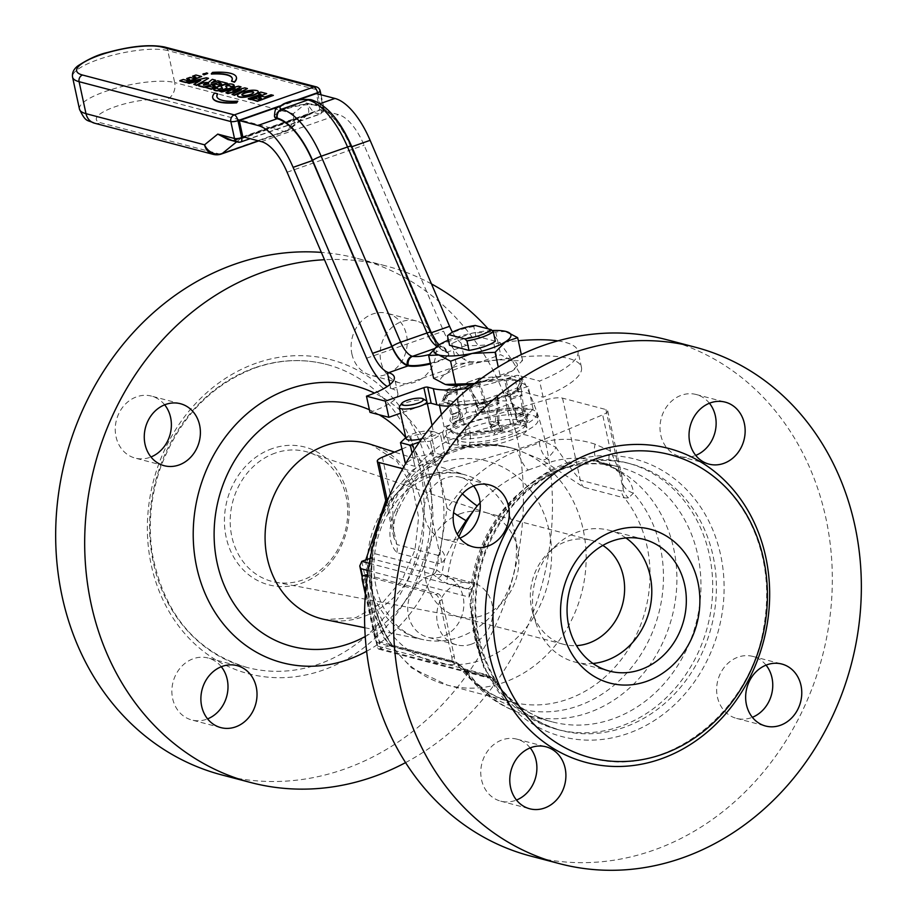 <?xml version="1.0" encoding="UTF-8"?>
<svg xmlns="http://www.w3.org/2000/svg" width="916" height="916" viewBox="0 0 916 916"><rect width="100%" height="100%" fill="white"/><g stroke="black" fill="none" stroke-linecap="round" stroke-linejoin="round"><path stroke-width="0.69" stroke-dasharray="4.58 3.44" d="M508.598 427.646A39.377 9.927 167.8 0 1 451.13 430.978A39.377 9.927 167.8 0 1 487.507 412.956A39.377 9.927 167.8 0 1 528.097 414.341A39.377 9.927 167.8 0 1 508.598 427.646M488.995 431.539A39.377 9.927 -12.2 0 0 508.311 426.318A39.377 9.927 -12.2 0 0 522.532 419.768A39.377 9.927 -12.2 0 0 524.616 418.28A39.377 9.927 -12.2 0 0 527.811 413.013A39.377 9.927 -12.2 0 0 522.864 409.567A39.377 9.927 -12.2 0 0 489.648 411.124A39.377 9.927 -12.2 0 0 456.111 422.894A39.377 9.927 -12.2 0 0 450.832 429.65A39.377 9.927 -12.2 0 0 455.779 433.096A39.377 9.927 -12.2 0 0 455.928 433.131A39.377 9.927 -12.2 0 0 488.995 431.539L455.779 433.096L444.1 426.89L456.111 422.894L466.679 412.246L489.648 411.124L511.174 403.361L522.864 409.567L533.101 409.12L522.532 419.768L488.995 431.539M495.338 341.176L475.839 336.058A25.43 6.412 -12.2 0 0 449.538 345.286M475.244 325.466L473.79 326.543L475.839 336.058M365.358 594.45L374.552 636.941A5.691 2.45 -109.3 0 0 378.457 643.043L450.237 661.902A5.691 2.45 -109.3 0 0 450.958 661.89A5.691 2.45 -109.3 0 0 451.817 657.241L439.588 600.667A5.691 2.45 -109.3 0 0 435.673 594.564L367.202 576.576M602.831 545.409A53.815 46.647 104.7 0 0 591.152 540.268A53.815 46.647 104.7 0 0 566.477 541.413A53.815 46.647 104.7 0 0 548.65 552.485A53.815 46.647 104.7 0 0 532.791 612.838A53.815 46.647 104.7 0 0 563.809 644.372A53.815 46.647 104.7 0 0 576.496 645.643M460.691 513.624A53.815 46.647 104.7 0 0 424.577 566.718A53.815 46.647 104.7 0 0 458.023 616.582A53.815 46.647 104.7 0 0 460.794 617.201A53.815 46.647 104.7 0 0 516.819 576.382A53.815 46.647 104.7 0 0 488.091 513.292A53.815 46.647 104.7 0 0 485.377 512.479A53.815 46.647 104.7 0 0 460.691 513.624M625.914 537.944A68.082 59.013 104.7 0 0 609.461 530.33A68.082 59.013 104.7 0 0 578.236 531.772A68.082 59.013 104.7 0 0 555.68 545.776A68.082 59.013 104.7 0 0 535.62 622.136A68.082 59.013 104.7 0 0 574.859 662.028A68.082 59.013 104.7 0 0 592.938 663.482M275.247 453.065A67.086 58.155 104.7 0 0 230.202 521.273A67.086 58.155 104.7 0 0 275.384 582.187A67.086 58.155 104.7 0 0 345.218 531.291A67.086 58.155 104.7 0 0 309.413 452.653A67.086 58.155 104.7 0 0 275.247 453.065M272.247 448.6A71.196 61.715 104.7 0 0 241.561 568.046A71.196 61.715 104.7 0 0 346.614 531.2A71.196 61.715 104.7 0 0 272.247 448.6M367.396 575.134L438.1 593.705A5.691 2.45 70.7 0 1 442.004 599.82L454.244 656.394A5.691 2.45 70.7 0 1 453.374 661.043A5.691 2.45 70.7 0 1 452.653 661.054L380.884 642.196A5.691 2.45 70.7 0 1 376.98 636.093L364.74 579.519A5.691 2.45 70.7 0 1 365.61 574.87M508.46 435.352A35.403 8.92 -12.2 0 0 525.99 423.387A35.403 8.92 -12.2 0 0 489.499 422.139A35.403 8.92 -12.2 0 0 456.775 438.34A35.403 8.92 -12.2 0 0 508.46 435.352M514.288 435.707A48.056 12.114 -12.2 0 0 538.093 419.459A48.056 12.114 -12.2 0 0 488.549 417.776A48.056 12.114 -12.2 0 0 444.134 439.772A48.056 12.114 -12.2 0 0 514.288 435.707M512.971 429.615A48.056 12.114 167.8 0 1 442.817 433.68A48.056 12.114 167.8 0 1 487.232 411.685A48.056 12.114 167.8 0 1 536.765 413.368A48.056 12.114 167.8 0 1 512.971 429.615M530.604 856.059A267.003 231.439 104.7 0 0 822.282 656.635A267.003 231.439 104.7 0 0 666.298 339.596M709.431 403.235A32.037 27.778 104.7 0 0 696.206 394.51A32.037 27.778 104.7 0 0 668.806 403.967A32.037 27.778 104.7 0 0 660.779 435.077A32.037 27.778 104.7 0 0 679.924 456.489A32.037 27.778 104.7 0 0 695.725 455.389M766.051 665.142A32.037 27.778 104.7 0 0 752.837 656.417A32.037 27.778 104.7 0 0 738.147 657.104A32.037 27.778 104.7 0 0 716.644 688.717A32.037 27.778 104.7 0 0 736.556 718.396A32.037 27.778 104.7 0 0 751.246 717.709A32.037 27.778 104.7 0 0 752.357 717.297M530.192 747.891A32.037 27.778 104.7 0 0 516.967 739.166A32.037 27.778 104.7 0 0 489.568 748.624A32.037 27.778 104.7 0 0 481.541 779.734A32.037 27.778 104.7 0 0 500.686 801.145A32.037 27.778 104.7 0 0 516.487 800.046M473.561 485.984A32.037 27.778 104.7 0 0 460.347 477.259A32.037 27.778 104.7 0 0 445.645 477.946A32.037 27.778 104.7 0 0 424.142 509.548A32.037 27.778 104.7 0 0 444.054 539.238A32.037 27.778 104.7 0 0 458.756 538.551A32.037 27.778 104.7 0 0 459.855 538.139M365.759 559.962L368.621 601.171L384.376 638.658L411.627 667.947L447.351 685.122A122.824 106.462 104.7 0 0 581.534 593.385A122.824 106.462 104.7 0 0 509.777 447.546A122.824 106.462 104.7 0 0 453.443 450.157A122.824 106.462 104.7 0 0 371.026 571.332A122.824 106.462 104.7 0 0 447.351 685.122L511.22 701.896A122.824 106.462 104.7 0 1 456.786 663.493L461.767 666.321L462.82 668.829L467.744 671.52L491.789 677.84L493.987 679.432L492.751 681.561L487.049 676.386L485.285 668.233A137.778 119.424 104.7 0 0 492.751 681.561A137.778 119.424 104.7 0 0 557.031 729.388A137.778 119.424 104.7 0 0 707.541 626.487A137.778 119.424 104.7 0 0 627.048 462.889A137.778 119.424 104.7 0 0 563.867 465.832A137.778 119.424 104.7 0 0 472.427 587.522A137.778 119.424 104.7 0 0 471.362 603.839L469.599 595.686L473.618 585.221L471.5 583.984L447.443 577.675L436.554 569.912A122.824 106.462 104.7 0 1 437.733 563.443L441.272 563.592L444.844 559.321A17.805 11.633 18 0 0 440.516 549.348L439.989 554.959A17.805 15.996 -122.1 0 1 441.272 563.592M471.488 612.403A137.778 119.424 104.7 0 0 481.953 660.791L471.5 612.403L470.011 603.484L471.362 603.839M485.285 668.233L483.934 667.878L481.953 660.791M365.232 636.494A124.885 108.248 104.7 0 0 405.799 437.619M379.087 414.73A124.885 108.248 104.7 0 0 369.411 409.773M405.559 762.616A267.003 231.439 104.7 0 0 488.171 328.855M431.482 283.926A267.003 231.439 104.7 0 0 386.426 266.052A267.003 231.439 104.7 0 0 324.493 259.72M221.706 774.902A267.003 231.439 104.7 0 0 513.395 575.477A267.003 231.439 104.7 0 0 357.4 258.438A267.003 231.439 104.7 0 0 321.367 252.404M254.774 367.785A156.636 135.774 104.7 0 0 149.651 522.326A156.636 135.774 104.7 0 0 246.999 667.443A156.636 135.774 104.7 0 0 418.131 550.447A156.636 135.774 104.7 0 0 326.611 364.454A156.636 135.774 104.7 0 0 254.774 367.785M401.861 449.035L445.932 430.577A74.757 18.847 167.8 0 1 468.053 422.814L545.753 399.891A14.244 3.584 167.8 0 1 562.538 398.151L605.923 409.544A14.244 3.584 167.8 0 1 607.709 410.792A14.244 3.584 167.8 0 1 602.659 414.845L539.066 441.478L539.375 442.909L517.254 450.661C495.327 459.855 476.24 473.503 460.004 491.594L447.065 508.311A17.805 0.676 -146.1 0 0 453.557 512.72M539.066 441.478A74.757 18.847 167.8 0 1 516.956 449.241L439.245 472.175A14.244 3.584 167.8 0 1 422.459 473.904L402.742 468.729M545.753 399.891L556.035 447.477C565.47 461.332 573.542 472.232 580.275 480.156L621.185 490.907L623.441 490.598L621.975 476.778L610.48 450.981L595.114 444.191A17.805 11.015 -71.4 0 0 600.53 462.362A17.805 11.015 -71.4 0 0 600.885 462.477L614.647 468.5A17.805 10.637 119 0 1 612.999 467.881A17.805 10.637 119 0 1 610.48 450.981L602.659 414.845M382.338 457.221L392.62 504.808C405.811 476.045 424.291 454.599 448.073 440.47L470.183 432.718A17.805 5.336 80.1 0 1 467.423 447.111A17.805 5.336 80.1 0 1 466.244 446.905L453.454 450.168L442.336 455.298C421.91 467.721 406.063 486.522 394.796 511.712C387.697 529.528 388.373 543.188 396.823 552.692L437.733 563.443A17.805 15.435 -75.3 0 0 437.722 555.279L396.811 544.528L393.754 537.417L392.62 504.808A17.805 4.179 24.1 0 1 397.784 510.773A17.805 4.179 24.1 0 1 394.796 511.712M370.179 558.405L433.05 574.389L437.837 577.893A5.336 5.164 171 0 0 442.027 573.588A127.267 110.321 104.7 0 1 444.844 559.321L457.244 534.268M439.245 472.175L447.065 508.311L440.516 549.348M480.121 502.758C494.045 488.365 510.109 477.442 528.326 469.977A17.805 4.362 67.5 0 1 517.254 450.661L516.956 449.241M528.326 469.977L552.451 461.515C566.993 457.428 581.374 457.21 595.583 460.885L600.885 462.477A131.721 114.179 104.7 0 1 671.016 620.556A131.721 114.179 104.7 0 1 528.063 715.522L552.119 721.842A131.721 114.179 104.7 0 0 696.011 623.464A131.721 114.179 104.7 0 0 619.056 467.057A131.721 114.179 104.7 0 0 471.5 583.984A5.336 4.626 104.7 0 1 467.973 588.622L469.427 589.618L469.049 597.083L469.599 595.686M595.114 444.191C576.908 438.18 558.336 437.756 539.375 442.909A17.805 10.637 -105.5 0 0 552.451 461.515M462.408 493.839A17.805 1.626 41.7 0 1 460.004 491.594M614.647 468.5C626.258 474.854 632.521 483.075 633.437 493.151L628.525 497.903L624.46 497.938L583.549 487.186L542.123 460.027L515.124 448.943C499.209 444.821 482.915 444.145 466.244 446.905M623.384 485.194A17.805 13.66 0.6 0 0 633.437 493.151A127.267 110.321 104.7 0 1 623.315 676.718A127.267 110.321 104.7 0 1 462.362 667.672A5.336 5.164 171 0 0 456.775 665.44L451.977 661.936L389.724 645.734A126.385 109.542 -75.3 0 1 370.797 558.188M605.923 409.544L623.441 490.598A17.805 15.996 57.9 0 0 628.525 497.903M468.053 422.814L470.183 432.718C501.075 427.658 529.688 432.581 556.035 447.477A17.805 6.618 120.1 0 1 542.123 460.027M445.932 430.577L448.073 440.47A17.805 9.652 59.9 0 1 445.897 454.588A17.805 9.652 59.9 0 1 442.336 455.298M435.489 342.389A32.037 27.778 -75.3 0 1 427.451 373.499A32.037 27.778 -75.3 0 1 400.052 382.957A32.037 27.778 -75.3 0 1 380.896 361.534A32.037 27.778 -75.3 0 1 388.934 330.436A32.037 27.778 -75.3 0 1 416.333 320.978A32.037 27.778 -75.3 0 1 435.489 342.389M471.374 644.177A32.037 27.778 -75.3 0 1 456.683 644.864A32.037 27.778 -75.3 0 1 436.76 615.186A32.037 27.778 -75.3 0 1 458.263 583.572A32.037 27.778 -75.3 0 1 472.965 582.885A32.037 27.778 -75.3 0 1 492.877 612.575A32.037 27.778 -75.3 0 1 471.374 644.177M351.881 353.92A32.037 27.778 104.7 0 0 371.037 375.331A32.037 27.778 104.7 0 0 406.04 351.4A32.037 27.778 104.7 0 0 387.319 313.352A32.037 27.778 104.7 0 0 359.919 322.81A32.037 27.778 104.7 0 0 351.881 353.92M429.249 575.946A32.037 27.778 104.7 0 0 407.746 607.56A32.037 27.778 104.7 0 0 427.658 637.238A32.037 27.778 104.7 0 0 462.66 613.308A32.037 27.778 104.7 0 0 443.939 575.259A32.037 27.778 104.7 0 0 429.249 575.946M221.294 666.733A32.037 27.778 104.7 0 0 208.081 658.009A32.037 27.778 104.7 0 0 173.078 681.939A32.037 27.778 104.7 0 0 191.799 719.987A32.037 27.778 104.7 0 0 207.589 718.888M164.674 404.826A32.037 27.778 104.7 0 0 151.449 396.101A32.037 27.778 104.7 0 0 116.447 420.032A32.037 27.778 104.7 0 0 135.167 458.08A32.037 27.778 104.7 0 0 149.858 457.393A32.037 27.778 104.7 0 0 150.968 456.981M378.629 649.101L488.491 677.966L485.789 674.531L377.667 646.112L377.472 647.898L378.629 649.101L389.724 645.734M485.789 674.531C487.976 677.92 488.823 678.802 488.354 677.176L462.843 669.848L456.775 665.44M488.457 677.955L488.354 677.176A5.336 5.164 166.1 0 1 493.987 679.432L493.781 679.008C508.838 701.118 528.28 715.396 552.119 721.842A131.721 114.179 104.7 0 1 491.789 677.84A5.336 4.626 104.7 0 0 489.35 676.054L489.35 676.054A5.336 4.626 104.7 0 0 486.9 676.168M470.973 591.37L473.618 585.221A5.336 5.164 166.1 0 1 469.427 589.618L369.262 563.306M371.037 558.096L372.972 555.462L372.835 553.172L436.554 569.912A5.336 4.626 104.7 0 1 433.05 574.389M372.835 553.172A122.824 106.462 104.7 0 0 393.067 646.753L456.786 663.493A5.336 4.626 104.7 0 0 454.428 661.821C454.508 661.054 456.958 662.554 461.779 666.333L461.779 666.333C475.198 684.916 491.686 696.778 511.22 701.896A122.824 106.462 104.7 0 0 632.383 642.62A122.824 106.462 104.7 0 0 624.46 497.938A17.805 15.435 -75.3 0 1 621.185 490.907M393.067 646.753L391.922 645.402L389.964 645.643M473.79 326.543A25.43 6.412 -12.2 0 0 447.58 335.691M475.427 431.539A35.403 8.92 167.8 0 1 527.101 428.551A35.403 8.92 167.8 0 1 509.571 440.516A35.403 8.92 167.8 0 1 457.897 443.516A35.403 8.92 167.8 0 1 475.427 431.539M439.176 404.116L449.424 403.67A39.377 9.927 167.8 0 1 447.626 403.086A39.377 9.927 167.8 0 1 444.466 400.155A39.377 9.927 167.8 0 1 446.31 396.159A39.377 9.927 167.8 0 1 447.672 394.945A39.377 9.927 167.8 0 1 449.745 393.468L439.176 404.116L439.44 405.353M449.424 403.67L461.103 409.876L482.64 402.101A39.377 9.927 167.8 0 1 474.339 403.521A39.377 9.927 167.8 0 1 461.584 404.654A39.377 9.927 167.8 0 1 451.577 404.128A39.377 9.927 167.8 0 1 449.424 403.67M517.689 387.892L518.353 390.972A2.851 1.225 70.7 0 1 520.391 394.498L522.647 412.2A4.145 1.786 -109.3 0 0 523.769 415.52L527.673 422.276L528.452 420.616L524.307 413.15L522.051 395.449A6.103 2.622 -109.3 0 0 517.689 387.892L504.75 392.426L510.212 395.277L509.17 396.41L516.177 390.342A39.377 9.927 167.8 0 1 507.361 394.819L505.941 395.403A39.377 9.927 167.8 0 1 497.663 398.3L495.991 398.815A39.377 9.927 167.8 0 1 482.64 402.101L497.17 400.601L505.609 400.99L509.239 396.468L505.987 395.403M516.177 390.342L528.177 386.346L516.498 380.14A39.377 9.927 167.8 0 1 518.296 380.713A39.377 9.927 167.8 0 1 521.456 383.644A39.377 9.927 167.8 0 1 519.601 387.64A39.377 9.927 167.8 0 1 516.177 390.342M516.498 380.14L483.282 381.697A39.377 9.927 167.8 0 1 491.571 380.277A39.377 9.927 167.8 0 1 504.327 379.144A39.377 9.927 167.8 0 1 514.345 379.682A39.377 9.927 167.8 0 1 516.361 380.094A39.377 9.927 167.8 0 1 516.498 380.14L516.361 380.094M469.324 385.968L461.756 389.472L457.29 390.193M457.199 390.216L449.745 393.468A39.377 9.927 167.8 0 1 458.561 388.979L460.508 388.292A7.122 1.798 -12.2 0 0 467.984 385.67L469.931 384.995A39.377 9.927 167.8 0 1 483.282 381.697L469.484 385.899M506.25 380.587L511.174 403.361M466.679 412.246L461.756 389.472M477.362 405.353L478.106 408.845L479.95 404.597L472.084 392.243L477.362 405.353M533.101 409.12L528.177 386.346M466.026 432.65L461.103 409.876M510.533 423.765L505.609 400.99M497.88 421.532L498.625 425.024L495.19 421.829L497.274 407.483L497.743 420.913L498.842 422.081L499.002 403.532L497.274 395.048L484.335 399.594A6.103 2.622 70.7 0 1 488.697 407.151L490.953 424.852L495.098 432.318L494.308 433.978L490.415 427.222A4.145 1.786 70.7 0 1 489.293 423.902L487.037 406.2A2.851 1.225 -109.3 0 0 484.999 402.674L455.607 405.181L454.943 402.101L484.072 399.525L484.736 402.605M444.1 426.89L441.432 414.524M516.029 417.982L511.346 402.548L516.75 414.272L516.223 418.852L516.67 416.631L520.563 423.387L519.784 425.035L516.223 418.852M460.336 414.147L458.011 397.178L458.378 412.166L460.519 415.005L458.756 410.986L455.653 388.292L458.034 385.59L459.843 385.212L446.905 389.758A6.103 2.622 -109.3 0 0 446.126 389.769A6.103 2.622 -109.3 0 0 445.474 395.792L451.061 414.364L449.848 420.433L451.474 422.723L452.744 417.318A4.145 1.786 -109.3 0 0 452.481 414.227L446.894 395.655A2.851 1.225 70.7 0 1 447.203 392.838A2.851 1.225 70.7 0 1 447.569 392.838L443.596 402.021L442.932 398.941L454.943 402.101M517.425 387.823L521.662 378.697L509.64 375.537L510.304 378.617L522.326 381.777L518.09 390.903M481.175 381.205L480.923 381.136A2.851 1.225 -109.3 0 0 480.556 381.136A2.851 1.225 -109.3 0 0 480.259 383.953L485.846 402.525A4.145 1.786 70.7 0 1 486.098 405.616L484.839 411.021L483.201 408.731L484.415 402.662L478.828 384.09A6.103 2.622 70.7 0 1 479.48 378.068A6.103 2.622 70.7 0 1 480.259 378.056L481.175 381.205L510.304 378.617M459.969 388.407A39.377 9.927 167.8 0 1 468.248 385.499L469.335 385.934L467.641 384.09L468.523 387.697L476.526 405.433L475.312 411.49L476.95 413.78L478.106 408.845M455.607 405.181L443.596 402.021M505.941 395.403L505.414 395.506A7.122 1.798 -12.2 0 0 497.938 398.128L497.663 398.3M521.662 378.697L522.326 381.777M510.212 395.277L516.67 416.631L524.559 413.86L523.769 415.52L516.555 418.051M528.452 420.616L520.563 423.387M511.346 402.548L510.086 398.105L520.391 394.498L522.051 395.449L511.746 399.055L509.285 396.559M498.625 425.024L502.197 431.207L502.976 429.558L498.842 422.081L490.953 424.852L489.293 423.902L495.19 421.829M497.651 398.334L497.067 399.376L497.274 395.048A7.122 1.798 167.8 0 1 504.75 392.426L505.414 395.506M502.976 429.558L495.098 432.318M527.673 422.276L519.784 425.035M502.197 431.207L494.308 433.978M497.216 400.796L497.274 407.483M497.342 402.582L499.002 403.532L488.697 407.151L487.037 406.2L497.342 402.582M498.762 421.497L497.743 420.913M497.938 398.128L497.274 395.048M497.067 399.376L497.17 400.601M483.201 408.731L475.312 411.49M480.259 378.056L467.572 382.247L469.175 385.464M460.508 388.292L459.843 385.212A7.122 1.798 -12.2 0 0 467.32 382.59L467.641 384.09M460.519 415.005L459.363 419.952L457.725 417.662L458.996 412.269L451.119 415.028L452.744 417.318L459.969 414.788M457.725 417.662L449.848 420.433M484.839 411.021L476.95 413.78M459.363 419.952L451.474 422.723M472.084 392.243L469.37 386.083M457.302 390.308L457.199 392.037L445.474 395.792L457.199 392.037L458.011 397.178M457.347 390.136L459.122 388.659M467.32 382.59L467.984 385.67M469.324 387.628L480.259 383.953L469.324 387.628M476.343 404.815L477.225 404.735M442.932 398.941L447.157 389.827L447.821 392.907M480.511 378.125L509.64 375.537M516.349 415.326L515.33 414.742M458.756 410.986L459.637 410.906M242.809 136.736L319.833 109.714L338.428 114.603A46.281 19.912 70.7 0 1 364.121 145.197L443.596 331.191A46.281 19.912 -109.3 0 0 464.664 359.736L461.057 343.042L466.588 345.343A46.281 11.668 -12.2 0 0 493.896 343.786A101.458 25.579 167.8 0 1 518.319 340.718M389.918 384.56L390.731 388.304A46.281 19.912 70.7 0 1 387.25 386.518M493.896 343.786L497.388 359.954A46.281 11.668 167.8 0 1 470.08 361.499L464.664 359.736M390.731 388.304L392.197 388.831A56.254 14.175 167.8 0 1 397.819 393.319A56.254 14.175 167.8 0 1 369.972 412.337M557.833 340.878A101.458 25.579 167.8 0 1 577.973 351.217A101.458 25.579 167.8 0 1 539.616 381.033L518.319 375.445A2.851 0.721 -12.2 0 0 514.517 375.926L504.556 379.43A53.403 13.465 167.8 0 1 468.923 388.155M274.594 116.801A22.602 5.702 167.8 0 1 290.212 107.767A22.602 5.702 167.8 0 1 315.676 105.203L315.951 105.271A63.364 27.262 70.7 0 1 350.862 147.087L430.337 333.08A29.198 12.561 -109.3 0 0 445.943 352.191L446.516 352.385A22.602 5.702 167.8 0 1 448.783 354.194A22.602 5.702 167.8 0 1 430.486 363.938M445.256 384.422A39.377 9.927 167.8 0 1 445.588 374.22A39.377 9.927 167.8 0 1 479.125 362.45A39.377 9.927 167.8 0 1 512.342 360.893A39.377 9.927 167.8 0 1 514.094 369.606A39.377 9.927 167.8 0 1 512.01 371.095A39.377 9.927 167.8 0 1 478.473 382.865A39.377 9.927 167.8 0 1 474.58 383.586M426.856 401.403L427.371 403.784L400.544 413.196M497.388 359.954A101.458 25.579 167.8 0 1 581.465 367.385A101.458 25.579 167.8 0 1 543.108 397.2L521.811 391.601A2.851 0.721 -12.2 0 0 518.009 392.094L508.048 395.586A53.403 13.465 167.8 0 1 449.344 406.154M543.108 397.2L539.616 381.033M298.616 99.775L278.349 106.886M461.057 343.042A29.198 12.561 70.7 0 1 452.47 332.187M430.348 363.263A22.602 5.702 -12.2 0 0 448.634 353.519A22.602 5.702 -12.2 0 0 446.607 351.79L445.794 351.515A28.476 12.252 70.7 0 1 430.589 332.874L351.114 146.881A64.086 27.572 -109.3 0 0 315.802 104.596L315.402 104.493A22.602 5.702 -12.2 0 0 289.948 107.126A22.602 5.702 -12.2 0 0 274.457 116.126M445.943 352.191L445.794 351.515A7.122 6.091 108.9 0 0 442.062 346.912A7.122 6.091 108.9 0 0 442.027 346.901A7.122 6.091 108.9 0 0 438.421 346.958L434.459 348.641M446.607 351.79A7.122 6.401 110 0 0 442.76 347.164A7.122 6.401 110 0 0 442.726 347.153A7.122 6.401 110 0 0 438.833 347.107A15.48 3.904 167.8 0 1 429.329 354.526M319.833 109.714L316.341 93.558M203.753 74.15L204.944 74.047M213.073 154.335A14.244 12.343 104.7 0 0 219.611 154.037L284.029 131.435A14.244 6.126 -109.3 0 0 285.838 131.4A14.244 6.126 -109.3 0 0 286.662 130.931A14.244 12.698 50.9 0 0 290.097 129.019L290.097 129.019A14.244 12.698 50.9 0 0 293.246 113.71L306.436 102.993L313.604 112.428L307.65 115.519L243.232 138.121L234.015 140.354L227.912 139.507L234.633 139.77A14.244 2.748 -99.3 0 1 235.458 140.171L307.467 114.912C309.459 113.034 309.116 109.061 306.436 102.993L323.176 107.39L319.512 90.444L167.765 50.575A5.336 4.626 104.7 0 0 164.571 47.002M232.595 140.732L235.458 140.171M240.805 141.946A5.336 2.301 -109.3 0 1 240.129 141.957L234.015 140.354A14.244 2.748 -99.3 0 1 234.633 139.77L241.423 138.156A14.244 6.126 -109.3 0 0 240.599 138.625L236.671 141.808M307.467 114.912A14.244 12.412 50.2 0 1 313.604 112.428L319.718 114.042A5.336 2.301 70.7 0 0 320.394 114.031L250.16 138.671M203.558 85.062A2.737 0.687 -12.2 0 0 203.512 85.245A2.737 0.687 -12.2 0 0 204.016 85.52L208.802 83.94M205.711 73.715L207.669 73.52M202.963 74.414L206.363 73.177M186.234 82.646L206.524 78.123L208.562 78.65M193.929 84.673L199.699 80.997M212.317 82.703L217.894 81.112L220.229 81.719M198.577 85.428A5.21 1.317 167.8 0 1 202.699 83.39A5.21 1.317 167.8 0 1 208.241 82.99L212.363 79.658L215.569 80.493M225.817 86.356L226.676 87.455A5.565 1.397 167.8 0 1 226.79 87.558M213.542 89.31L217.436 88.451A12.813 3.229 -12.2 0 0 218.706 89.436L222.462 88.348M221.26 86.917A5.095 1.282 167.8 0 1 225.714 84.73A8.072 2.038 167.8 0 1 232.275 84.524A12.698 3.206 167.8 0 1 234.153 85.543M216.932 96.764A41.907 10.568 -12.2 0 0 216.955 96.936A41.907 10.568 -12.2 0 0 237.839 101.539M212.73 97.794A45.319 11.427 167.8 0 1 214.779 93.386L217.653 94.142M186.738 78.891L190.139 77.7L193.047 78.467L195.406 77.276M192.612 76.543L196.013 75.352L201.715 76.852M179.937 80.997L183.337 79.806L186.715 80.688L189.062 79.497M231.588 81.467A41.907 10.568 -12.2 0 0 232.286 78.673A41.907 10.568 -12.2 0 0 232.24 78.501M211.401 74.059L212.615 72.742A45.319 11.427 167.8 0 1 236.442 77.482M212.42 85.635L215.81 84.444L218.729 85.211L221.077 84.02M218.283 83.287L221.683 82.097L227.397 83.596M205.619 87.741L209.008 86.551L212.386 87.432L214.745 86.253M234.485 90.478L244.893 88.199L247.515 88.886M232.137 94.703L239.763 90.558M226.023 93.1L233.649 88.955M219.371 91.348L238.481 86.516L241.103 87.203M251.866 99.89L255.255 98.699L258.461 99.535L260.808 98.356M258.495 97.749L261.884 96.546L264.804 97.314L271.136 95.092L273.472 95.711M237.565 95.699A10.179 2.565 167.8 0 1 242.465 92.493A10.179 2.565 167.8 0 1 254.224 90.558A12.584 3.172 167.8 0 1 256.824 90.879A10.454 2.633 167.8 0 1 258.209 91.657M257.545 93.604L260.946 92.413L266.762 93.947M248.362 98.974L260.453 94.371M241.939 95.001A6.046 1.523 -12.2 0 0 241.939 95.184A6.046 1.523 -12.2 0 0 242.694 95.711A6.046 1.523 -12.2 0 0 249.496 95.058A6.046 1.523 -12.2 0 0 253.743 92.631A6.046 1.523 -12.2 0 0 253.663 92.47M448.428 340.145A39.377 9.927 167.8 0 1 472.759 333.023A39.377 9.927 167.8 0 1 492.11 330.539M505.975 331.466L472.759 333.023L439.222 344.794L437.046 346.351A21.366 9.194 -109.3 0 0 438.421 346.958M433.577 378.216L445.588 374.22L456.157 363.572L479.125 362.45L500.651 354.687L512.342 360.893L522.578 360.446L512.01 371.095L478.473 382.865L474.671 383.518M495.728 331.913L500.651 354.687M456.157 363.572L451.222 340.798M522.578 360.446L521.307 354.561M500.01 375.091L498.27 367.076M400.475 442.657L405.021 463.691L415.166 457.118A20.438 5.152 167.8 0 1 415.177 457.107L435.169 453.122L445.027 455.699L434.894 462.282L414.891 466.278A20.438 5.152 167.8 0 1 414.868 466.278L405.525 463.828M419.436 442.039L430.325 441.26L440.481 434.676L434.734 431.917L430.635 432.089L435.18 453.111A20.438 5.152 167.8 0 1 435.18 453.111L430.623 432.089A20.438 5.152 167.8 0 1 430.635 432.089L410.631 436.085L415.177 457.107M445.027 455.699A20.438 5.152 167.8 0 1 445.027 455.71L440.481 434.676L445.027 455.71M434.894 462.282A20.438 5.152 167.8 0 1 434.871 462.294L430.348 441.26A20.438 5.152 167.8 0 1 430.325 441.26L434.871 462.294M415.166 457.118L410.62 436.085L404.712 438.398M406.017 438.535A14.106 3.561 167.8 0 1 407.494 436.394A14.106 3.561 167.8 0 1 413.002 433.772A14.106 3.561 167.8 0 1 431.367 431.241A14.106 3.561 167.8 0 1 433.6 432.57A14.106 3.561 167.8 0 1 421.784 438.753M399.582 406.452A14.106 3.561 167.8 0 1 406.28 402.685A14.106 3.561 167.8 0 1 426.203 400.693M412.028 453.122L414.868 466.278L412.04 453.099M452.653 661.054L450.237 661.902M454.244 656.394L451.817 657.241M442.004 599.82L439.588 600.667M438.1 593.705L435.673 594.564M364.74 579.519L362.312 580.366M376.98 636.093L374.552 636.941M380.884 642.196L378.457 643.043M569.111 462.122A143.469 124.358 104.7 0 0 507.281 702.812A143.469 124.358 104.7 0 0 718.946 628.548A143.469 124.358 104.7 0 0 569.111 462.122M567.531 466.794A137.778 119.424 104.7 0 0 475.06 602.717A137.778 119.424 104.7 0 0 560.695 730.361A137.778 119.424 104.7 0 0 711.205 627.449A137.778 119.424 104.7 0 0 630.712 463.851A137.778 119.424 104.7 0 0 567.531 466.794M439.314 463.301A103.92 90.077 104.7 0 0 394.533 637.65A103.92 90.077 104.7 0 0 547.86 583.858A103.92 90.077 104.7 0 0 439.314 463.301M424.566 476.274A85.039 73.715 104.7 0 0 367.465 562.195A85.039 73.715 104.7 0 0 423.799 639.769A85.039 73.715 104.7 0 0 513.258 575.443A85.039 73.715 104.7 0 0 466.965 475.45A85.039 73.715 104.7 0 0 424.566 476.274M325.088 619.594A90.627 78.547 104.7 0 0 420.421 551.054A90.627 78.547 104.7 0 0 371.095 444.5L396.983 461.332L412.647 487.186L418.612 517.471L414.982 549.966L402.456 579.221L383.002 602.213L355.832 617.693L325.088 619.594M366.618 651.265A143.114 124.049 104.7 0 0 443.871 519.212A143.114 124.049 104.7 0 0 374.495 393.101M256.354 363.125A162.338 140.709 104.7 0 0 186.406 635.452A162.338 140.709 104.7 0 0 425.906 551.432A162.338 140.709 104.7 0 0 256.354 363.125M562.538 398.151L580.275 480.156A17.805 15.435 104.7 0 0 583.549 487.186M387.365 500.846L396.811 544.528A17.805 15.435 -75.3 0 1 396.823 552.692M422.459 473.904L439.989 554.959L437.722 555.279M458.859 536.822A131.721 114.179 104.7 0 0 447.443 577.675A5.336 4.626 104.7 0 1 443.916 582.301L467.973 588.622M361.797 561.348L380.724 648.894L488.354 677.176M377.667 646.112L362.553 576.233M470.011 603.484C472.187 624.3 476.824 645.769 483.934 667.878M368.072 570.542L469.049 597.083M437.837 577.893L443.916 582.301M493.781 679.019L489.35 676.054L465.294 669.733A5.336 4.626 104.7 0 1 467.744 671.52A131.721 114.179 104.7 0 0 528.063 715.522C500.892 707.999 479.137 692.439 462.82 668.829M462.82 668.817L465.294 669.733A5.336 4.626 104.7 0 0 462.843 669.848M391.922 645.402L454.428 661.821A5.336 4.626 104.7 0 0 451.977 661.936M524.307 413.15L516.429 415.921M518.353 390.972L507.361 394.819M497.64 424.68L490.415 427.222L491.194 425.562L499.083 422.803L498.441 424.154M522.647 412.2L516.75 414.272M498.224 399.479L497.182 400.613M484.415 402.662L476.526 405.433M477.923 407.975L476.583 406.097L484.472 403.326L486.098 405.616L478.885 408.147M459.775 411.524L451.061 414.364L458.378 412.166M485.846 402.525L479.95 404.597M458.561 388.979L447.569 392.838M495.991 398.815L484.999 402.674M480.923 381.136L469.931 384.995M455.653 388.292L457.336 390.147M287.097 172.219L364.121 145.197M261.404 141.625L338.428 114.603M366.572 358.213L443.596 331.191M392.197 388.831L470.08 361.499M446.516 352.385L466.588 345.343M508.048 395.586L504.556 379.43M518.009 392.094L514.517 375.926M521.811 391.601L518.319 375.445M315.676 105.203L320.028 103.668M350.862 147.087L351.824 146.743M431.299 332.737L430.337 333.08M311.669 99.867A7.122 6.16 -74.4 0 1 315.802 104.596L315.951 105.271M351.114 146.881A7.122 0.985 156.9 0 0 351.595 146.205M430.589 332.874A7.122 0.985 156.9 0 0 431.07 332.199M311.337 99.787A7.122 6.057 -77.3 0 1 315.402 104.493M317.806 93.936L321.207 109.668A5.336 2.301 70.7 0 1 320.394 114.031A5.336 5.336 0 0 0 323.852 107.859A5.336 1.351 167.8 0 1 321.207 109.668L243.507 136.919M237.691 142.072A5.336 4.626 -75.3 0 0 240.129 141.957L319.718 114.042A5.336 4.626 -75.3 0 0 323.176 107.39A5.336 1.351 167.8 0 1 323.852 107.859L321.024 94.783M279.529 106.05L296.315 100.153M79.463 109.118A52.052 13.122 167.8 0 1 116.023 88.142A52.052 13.122 167.8 0 1 174.681 82.554L167.765 50.575A52.052 13.122 -12.2 0 0 109.107 56.151A52.052 13.122 -12.2 0 0 72.547 77.127M316.318 86.871A5.336 4.626 -75.3 0 1 319.512 90.444A5.336 1.351 -12.2 0 1 320.176 90.902M165.464 100.279L284.029 131.435A14.244 12.343 104.7 0 0 293.246 113.71L174.681 82.554A14.244 12.343 -75.3 0 1 165.464 100.279A37.819 9.538 -12.2 0 0 115.015 106.794A37.819 9.538 -12.2 0 0 101.035 122.881L219.611 154.037A14.244 6.126 70.7 0 0 221.409 154.002M94.508 123.191A14.244 12.343 104.7 0 0 101.035 122.881M307.65 115.519A14.244 6.126 70.7 0 0 305.852 115.553L305.852 115.553A14.244 6.126 70.7 0 0 305.017 116.023L286.662 130.931L258.426 140.846M243.232 138.121A14.244 6.126 -109.3 0 0 241.423 138.156L307.639 114.786L290.097 129.019A14.244 14.244 0 0 1 285.838 131.4L258.713 140.915M528.097 414.341L527.811 413.013M451.13 430.978L450.832 429.65M458.023 616.582L563.809 644.372M485.377 512.479L591.152 540.268M532.791 612.838L535.62 622.136M548.65 552.485L555.68 545.776M574.859 662.028L609.392 671.096M609.461 530.33L643.994 539.398M488.091 513.292L309.413 452.653M460.794 617.201L275.384 582.187M453.374 661.043L450.958 661.89M442.817 433.68L444.134 439.772M536.765 413.368L538.093 419.459M590.408 757.669C663.379 779.653 750.124 714.835 763.841 626.784C770.356 588.679 765.616 553.482 749.62 521.193C731.369 486.568 704.839 464.389 670.02 454.68M557.031 729.388L560.695 730.361C515.525 716.438 487.816 683.233 477.557 630.746C473.664 605.327 475.988 580.126 484.53 555.13C500.926 511.231 528.83 481.77 568.252 466.782C589.286 459.523 610.102 458.55 630.712 463.851L627.048 462.889M385.773 500.491L412.704 469.931L447.592 450.26C468.168 443.138 488.904 442.233 509.777 447.546L515.135 448.943C499.609 444.913 483.717 444.294 467.423 447.1L445.897 454.576C425.7 466.393 409.658 485.125 397.773 510.785C394.647 516.212 393.239 524.708 393.548 536.249L386.369 503.296M364.763 627.712L423.799 639.769C412.967 637.605 403.235 632.063 394.601 623.143L385.018 610.193C378.079 598.194 374.358 584.156 373.854 568.092C373.82 541.837 381.892 519.006 398.082 499.586C408.112 488.217 419.104 480.476 431.047 476.354C443.791 472.072 455.767 471.774 466.965 475.45L394.59 452.08M357.4 258.438L386.426 266.052M246.999 667.443C195.577 651.597 164.044 613.823 152.388 554.123C147.968 525.234 150.613 496.598 160.311 468.213C178.929 418.314 210.657 384.835 255.495 367.774C279.437 359.519 303.15 358.408 326.611 364.454M607.709 410.792L621.975 476.767C619.102 473.137 626.212 477.167 613.01 467.881M595.663 460.908L612.999 467.87M444.054 539.238L473.08 546.863M460.347 477.259L489.362 484.885M180.463 403.727L151.449 396.101M164.182 465.706L135.167 458.08M500.686 801.145L529.7 808.771M516.967 739.166L545.982 746.792M237.095 665.634L208.081 658.009M220.813 727.613L191.799 719.987M736.556 718.396L765.57 726.022M752.837 656.417L781.852 664.043M472.965 582.885L443.939 575.259M456.683 644.864L427.658 637.238M679.924 456.489L708.938 464.114M696.206 394.51L725.232 402.135M416.333 320.978L387.319 313.352M400.052 382.957L371.037 375.331M362.186 577.183L377.472 647.898M484.026 666.264C477.74 647.246 473.412 627.254 471.042 606.312M595.583 460.885L619.056 467.057C557.5 447.855 481.621 507.269 473.652 585.564M392.758 645.986C375.182 619.788 368.587 589.618 372.972 555.462M456.775 438.34L457.897 443.516M525.99 423.387L527.101 428.551M479.48 378.068L467.572 382.247M458.034 385.59L446.126 389.769M459.111 388.659L447.203 392.838M480.556 381.136L468.649 385.315M581.465 367.385L577.973 351.217M397.819 393.319L394.327 377.163M442.726 347.153C443.848 346.443 445.817 348.561 448.634 353.519L448.783 354.194M311.039 99.73L311.669 99.878M439.13 344.851L442.027 346.901M442.062 346.924L442.76 347.175M407.494 436.394L405.822 437.608M431.367 431.241L434.734 431.917M432.054 425.413L433.6 432.57"/><path stroke-width="1.37" d="M447.477 335.771L449.538 345.286L469.026 350.404A25.43 6.412 -12.2 0 0 495.338 341.176L493.277 331.672L491.148 329.634L475.244 325.466A22.579 5.691 167.8 0 0 449.802 333.916L447.58 335.691A25.43 6.412 -12.2 0 0 447.477 335.771L448.943 334.695A22.579 5.691 167.8 0 1 449.802 333.916M367.202 576.576L363.904 575.706A5.691 2.45 -109.3 0 0 363.183 575.717A5.691 2.45 -109.3 0 0 362.312 580.366L365.358 594.45M576.496 645.643A53.815 46.647 104.7 0 0 622.594 604.171A53.815 46.647 104.7 0 0 602.831 545.409M592.938 663.482A68.082 59.013 104.7 0 0 649.238 611.178A68.082 59.013 104.7 0 0 625.914 537.944M612.77 540.852A68.082 59.013 104.7 0 0 567.073 608.018A68.082 59.013 104.7 0 0 609.392 671.096A68.082 59.013 104.7 0 0 683.771 620.247A68.082 59.013 104.7 0 0 643.994 539.398A68.082 59.013 104.7 0 0 612.77 540.852M613.949 530.948A79.532 68.94 -75.3 0 1 697.019 623.201A79.532 68.94 -75.3 0 1 579.668 664.375A79.532 68.94 -75.3 0 1 613.949 530.948M363.183 575.717L365.61 574.87A5.691 2.45 70.7 0 1 366.331 574.847L367.396 575.134M598.182 458.011A156.636 135.774 104.7 0 0 493.048 612.552A156.636 135.774 104.7 0 0 590.408 757.669A156.636 135.774 104.7 0 0 761.528 640.673A156.636 135.774 104.7 0 0 670.02 454.68A156.636 135.774 104.7 0 0 598.182 458.011M572.866 352.912A267.003 231.439 104.7 0 0 393.674 616.319A267.003 231.439 104.7 0 0 559.619 863.685A267.003 231.439 104.7 0 0 851.308 664.26A267.003 231.439 104.7 0 0 695.313 347.21A267.003 231.439 104.7 0 0 572.866 352.912M744.376 423.547A32.037 27.778 -75.3 0 1 736.338 454.657A32.037 27.778 -75.3 0 1 708.938 464.114A32.037 27.778 -75.3 0 1 690.229 426.066A32.037 27.778 -75.3 0 1 725.232 402.135A32.037 27.778 -75.3 0 1 744.376 423.547M780.26 725.335A32.037 27.778 -75.3 0 1 765.57 726.022A32.037 27.778 -75.3 0 1 746.849 687.973A32.037 27.778 -75.3 0 1 781.852 664.043A32.037 27.778 -75.3 0 1 801.763 693.733A32.037 27.778 -75.3 0 1 780.26 725.335M510.555 787.359A32.037 27.778 -75.3 0 1 518.593 756.25A32.037 27.778 -75.3 0 1 545.982 746.792A32.037 27.778 -75.3 0 1 564.703 784.84A32.037 27.778 -75.3 0 1 529.7 808.771A32.037 27.778 -75.3 0 1 510.555 787.359M474.671 485.56A32.037 27.778 -75.3 0 1 489.362 484.885A32.037 27.778 -75.3 0 1 508.082 522.933A32.037 27.778 -75.3 0 1 473.08 546.863A32.037 27.778 -75.3 0 1 453.168 517.174A32.037 27.778 -75.3 0 1 474.671 485.56M695.313 347.21L666.298 339.596A267.003 231.439 104.7 0 0 543.841 345.286A267.003 231.439 104.7 0 0 364.66 608.693A267.003 231.439 104.7 0 0 530.604 856.059L559.619 863.685M695.725 455.389A32.037 27.778 104.7 0 0 715.362 415.921A32.037 27.778 104.7 0 0 709.431 403.235M752.357 717.297A32.037 27.778 104.7 0 0 766.051 665.142M516.487 800.046A32.037 27.778 104.7 0 0 536.123 760.578A32.037 27.778 104.7 0 0 530.192 747.891M459.855 538.139A32.037 27.778 104.7 0 0 473.561 485.984M369.411 409.773A124.885 108.248 104.7 0 0 297.975 407.471A124.885 108.248 104.7 0 0 219.439 571.985A124.885 108.248 104.7 0 0 365.232 636.494M405.799 437.619A124.885 108.248 104.7 0 0 379.087 414.73M324.493 259.72A267.003 231.439 104.7 0 0 263.968 271.754A267.003 231.439 104.7 0 0 84.776 535.162A267.003 231.439 104.7 0 0 250.721 782.527A267.003 231.439 104.7 0 0 405.559 762.616M488.171 328.855A267.003 231.439 104.7 0 0 431.482 283.926M321.367 252.404A267.003 231.439 104.7 0 0 234.954 264.129A267.003 231.439 104.7 0 0 55.762 527.536A267.003 231.439 104.7 0 0 221.706 774.902L250.721 782.527M402.742 468.729L379.075 462.511A14.244 3.584 167.8 0 1 377.289 461.263A14.244 3.584 167.8 0 1 382.338 457.221L401.861 449.035M457.244 534.268L466.038 520.643L477.225 505.861A17.805 1.626 41.7 0 1 462.408 493.839M453.557 512.72A17.805 0.676 -146.1 0 0 466.038 520.643M458.859 536.822A131.721 114.179 104.7 0 1 477.225 505.861L480.121 502.758M201.657 706.202A32.037 27.778 -75.3 0 1 209.695 675.092A32.037 27.778 -75.3 0 1 237.095 665.634A32.037 27.778 -75.3 0 1 256.251 687.046A32.037 27.778 -75.3 0 1 248.213 718.155A32.037 27.778 -75.3 0 1 220.813 727.613A32.037 27.778 -75.3 0 1 201.657 706.202M165.773 404.403A32.037 27.778 -75.3 0 1 180.463 403.727A32.037 27.778 -75.3 0 1 200.386 433.405A32.037 27.778 -75.3 0 1 178.883 465.019A32.037 27.778 -75.3 0 1 164.182 465.706A32.037 27.778 -75.3 0 1 144.27 436.016A32.037 27.778 -75.3 0 1 165.773 404.403M207.589 718.888A32.037 27.778 104.7 0 0 227.225 679.42A32.037 27.778 104.7 0 0 221.294 666.733M150.968 456.981A32.037 27.778 104.7 0 0 164.674 404.826M369.262 563.306L361.797 561.348L359.759 565.951L360.915 568.664L368.072 570.542M361.797 561.348L370.179 558.405M491.148 329.634A22.579 5.691 167.8 0 1 464.836 338.863L466.977 340.901A25.43 6.412 -12.2 0 0 493.277 331.672M448.943 334.695L464.836 338.863M466.977 340.901L469.026 350.404M441.432 414.524L439.44 405.353M387.25 386.518A46.281 19.912 70.7 0 1 366.572 358.213L287.097 172.219A46.281 19.912 -109.3 0 0 261.404 141.625L242.809 136.736L239.316 120.58L257.911 125.469A63.364 27.262 70.7 0 1 293.097 167.353L372.572 353.347A29.198 12.561 -109.3 0 0 387.228 372.079L389.918 384.56M468.923 388.155A53.403 13.465 167.8 0 1 433.314 388.613L427.669 387.136A2.851 0.721 -12.2 0 0 423.868 387.628L385.361 401.139L366.469 396.17A56.254 14.175 -12.2 0 0 394.327 377.163A56.254 14.175 -12.2 0 0 388.705 372.663L387.228 372.079M518.319 340.718A101.458 25.579 167.8 0 1 557.833 340.878M430.486 363.938A22.602 5.702 167.8 0 1 408.067 365.873L407.425 365.702A29.198 12.561 70.7 0 1 391.83 346.591L312.356 160.598A63.364 27.262 -109.3 0 0 277.434 118.782L277.17 118.702A22.602 5.702 167.8 0 1 274.594 116.801L274.457 116.126A22.602 5.702 -12.2 0 0 276.918 118.004L277.296 118.107A64.086 27.572 70.7 0 1 312.596 160.392L392.071 346.385A28.476 12.252 -109.3 0 0 407.276 365.026L408.227 365.255A7.122 5.908 -79.5 0 1 412.543 356.335L412.04 356.21A21.366 9.194 70.7 0 1 400.635 342.229L321.161 156.235A71.196 30.64 -109.3 0 0 281.933 109.256L281.647 109.164A15.48 3.904 167.8 0 1 287.624 102.649A15.48 3.904 167.8 0 1 308.005 99.924L308.314 99.993A71.196 30.64 70.7 0 1 347.542 146.984L427.016 332.977L400.635 342.229A7.122 0.985 156.9 0 0 392.071 346.385M474.58 383.586A39.377 9.927 167.8 0 1 445.405 384.457A39.377 9.927 167.8 0 1 445.256 384.422L433.577 378.216L428.654 355.442L438.901 354.996A39.377 9.927 167.8 0 1 437.15 346.282A39.377 9.927 167.8 0 1 439.222 344.794A39.377 9.927 167.8 0 1 448.428 340.145M449.344 406.154A53.403 13.465 167.8 0 1 436.806 404.78L431.161 403.303A2.851 0.721 -12.2 0 0 427.371 403.784M400.544 413.196L388.853 417.295L369.972 412.337L366.469 396.17M388.853 417.295L385.361 401.139M452.47 332.187A29.198 12.561 70.7 0 1 449.596 326.325L370.121 140.331A63.364 27.262 -109.3 0 0 334.935 98.447L316.341 93.558L298.616 99.775M278.349 106.886L239.316 120.58M407.425 365.702L407.276 365.026A7.122 6.091 -71.1 0 1 412.04 356.21M204.944 74.047L203.341 74.368M243.507 136.919L241.618 137.583A5.336 1.351 167.8 0 1 234.496 138.511A5.336 4.626 -75.3 0 0 237.691 142.072L227.889 139.495L217.756 134.102L204.566 144.82A14.244 12.698 50.9 0 0 222.233 153.533A14.244 6.126 70.7 0 1 221.409 154.002A14.244 14.244 0 0 1 213.073 154.335L94.508 123.191C87.123 119.63 85.864 122.893 79.463 109.118A52.052 13.122 167.8 0 0 86.001 113.676L79.085 81.684A5.336 4.626 -75.3 0 1 82.543 75.032A46.716 11.771 167.8 0 1 99.798 55.155A46.716 11.771 167.8 0 1 162.121 47.117L313.867 86.986A5.336 2.301 70.7 0 1 317.543 92.711A5.336 1.351 -12.2 0 0 320.176 90.902A5.336 5.336 0 0 0 316.318 86.871L164.571 47.002A5.336 4.626 104.7 0 0 162.121 47.117M164.571 47.002C150.087 44.186 131.057 46.018 107.493 52.498C98.459 54.433 88.531 58.933 77.711 65.986C73.669 69.181 71.94 72.891 72.547 77.127A52.052 13.122 -12.2 0 0 79.085 81.684L230.832 121.553L234.496 138.511L217.756 134.102L232.595 140.732M208.802 83.94L208.63 83.894A2.737 0.687 -12.2 0 0 205.894 84.032A2.737 0.687 -12.2 0 0 203.558 85.062M207.6 73.177L203.489 73.761L202.894 74.082L203.936 74.528L207.669 73.52L204.005 74.86L202.928 74.253M206.318 72.856L205.711 73.715M208.493 78.318L196.722 85.406L193.849 84.329L196.642 85.062L208.493 78.318L206.455 77.78L185.65 82.497L179.937 80.997L185.582 82.154L201.646 76.52L195.932 75.02L192.543 76.211L195.921 77.093L192.978 78.135L190.07 77.368L186.669 78.558L189.589 79.326L186.646 80.356L183.269 79.463L179.868 80.654M199.699 80.997L189.028 83.379L186.166 82.314L188.959 83.047L200.719 80.425L193.849 84.329M220.149 81.387L217.825 80.768L211.138 83.116L215.489 80.161L212.294 79.314L208.172 82.658A5.21 1.317 -12.2 0 0 202.299 83.138A5.21 1.317 -12.2 0 0 198.497 85.268A5.21 1.317 -12.2 0 0 199.299 85.761L204.085 87.02L220.229 81.719L204.154 87.352L199.379 86.104A5.21 1.317 167.8 0 1 198.577 85.612A5.21 1.317 167.8 0 1 198.577 85.428M215.489 80.161L212.317 82.703M226.79 87.558A5.565 1.397 167.8 0 1 226.87 87.718A5.565 1.397 167.8 0 1 221.454 90.329A6.996 1.763 167.8 0 1 215.1 90.547A16.03 4.042 167.8 0 1 213.542 89.31L213.462 88.967A16.03 4.042 -12.2 0 0 215.031 90.215A6.996 1.763 -12.2 0 0 221.386 89.986A5.565 1.397 -12.2 0 0 226.79 87.386A5.565 1.397 -12.2 0 0 226.607 87.123L225.657 86.184L226.882 85.554A3.103 0.779 167.8 0 1 229.321 85.474A9.263 2.336 167.8 0 1 230.454 86.276A9.263 2.336 167.8 0 1 230.431 86.619L234.118 85.818A12.698 3.206 -12.2 0 0 234.13 85.371A12.698 3.206 -12.2 0 0 232.195 84.18A8.072 2.038 -12.2 0 0 225.634 84.398A5.095 1.282 -12.2 0 0 221.191 86.677A5.095 1.282 -12.2 0 0 221.214 86.757L222.531 88.188L218.626 89.104A12.813 3.229 167.8 0 1 217.367 88.119L213.462 88.967M222.462 88.348L221.294 87.089A5.095 1.282 167.8 0 1 221.26 87.009A5.095 1.282 167.8 0 1 221.26 86.917M234.153 85.543A12.698 3.206 167.8 0 1 234.21 85.715A12.698 3.206 167.8 0 1 234.187 86.15L230.431 86.619M230.466 86.459A9.263 2.336 -12.2 0 0 229.401 85.818A3.103 0.779 -12.2 0 0 226.95 85.886L225.817 86.356M217.584 93.798L214.71 93.043A45.319 11.427 -12.2 0 0 212.684 97.623A45.319 11.427 -12.2 0 0 236.546 102.535L237.771 101.207A41.907 10.568 167.8 0 1 216.886 96.604A41.907 10.568 167.8 0 1 217.584 93.798L217.653 94.142A41.907 10.568 -12.2 0 0 216.932 96.764M237.771 101.207L236.626 102.867A45.319 11.427 167.8 0 1 212.764 97.955A45.319 11.427 167.8 0 1 212.73 97.794M195.406 77.276L192.543 76.211M201.646 76.52L186.2 82.303M189.062 79.497L186.669 78.558M232.24 78.501A41.907 10.568 -12.2 0 0 211.401 74.059L211.321 73.727A41.907 10.568 167.8 0 1 232.206 78.329A41.907 10.568 167.8 0 1 231.508 81.123L234.393 81.879A45.319 11.427 -12.2 0 0 236.408 77.31A45.319 11.427 -12.2 0 0 212.546 72.398L211.321 73.727M236.442 77.482A45.319 11.427 167.8 0 1 236.477 77.642A45.319 11.427 167.8 0 1 234.462 82.222L231.508 81.123M221.077 84.02L218.214 82.955L221.592 83.848L218.649 84.879L215.741 84.112L212.34 85.302L215.26 86.07L212.317 87.1L208.94 86.207L205.539 87.398L211.252 88.898L227.317 83.264L221.615 81.764L218.214 82.955M227.317 83.264L211.321 89.241L205.539 87.398M214.745 86.253L212.34 85.302M247.446 88.554L234.496 95.321L232.057 94.371L234.416 94.989L247.446 88.554L244.824 87.867L232.939 90.867L241.034 86.871L238.412 86.173L219.29 91.016L221.649 91.634L235.114 88.222L225.943 92.768L227.763 93.237L241.24 89.837L232.057 94.371M239.763 90.558L227.844 93.581L225.943 92.768M233.649 88.955L221.718 91.966L219.29 91.016M241.034 86.871L234.485 90.478M273.392 95.367L257.396 101.344L251.786 99.558L257.327 101.012L273.392 95.367L271.067 94.76L264.724 96.982L261.816 96.214L258.415 97.405L261.335 98.172L258.392 99.203L255.186 98.367L251.786 99.558M260.808 98.356L258.415 97.405M258.209 91.657A10.454 2.633 167.8 0 1 258.266 91.829A10.454 2.633 167.8 0 1 253.217 95.31A10.454 2.633 167.8 0 1 239.271 97.039A12.584 3.172 167.8 0 1 237.851 96.306A10.179 2.565 167.8 0 1 237.576 95.882A10.179 2.565 167.8 0 1 237.565 95.699M266.693 93.615L250.698 99.581L248.362 98.974L250.629 99.249L266.693 93.615L260.865 92.081L257.476 93.272L260.968 94.188L248.293 98.63M260.453 94.371L257.476 93.272M253.663 92.47A6.046 1.523 -12.2 0 0 247.515 92.413A6.046 1.523 -12.2 0 0 241.939 95.001M254.156 90.226A10.179 2.565 -12.2 0 0 242.397 92.15A10.179 2.565 -12.2 0 0 237.507 95.539A10.179 2.565 -12.2 0 0 237.782 95.962A12.584 3.172 -12.2 0 0 239.202 96.707A10.454 2.633 -12.2 0 0 253.137 94.978A10.454 2.633 -12.2 0 0 258.186 91.486A10.454 2.633 -12.2 0 0 256.755 90.547A12.584 3.172 -12.2 0 0 254.156 90.226M242.626 95.367A6.046 1.523 167.8 0 1 241.858 94.84A6.046 1.523 167.8 0 1 247.446 92.081A6.046 1.523 167.8 0 1 253.675 92.287A6.046 1.523 167.8 0 1 249.427 94.726A6.046 1.523 167.8 0 1 242.626 95.367M208.63 83.894L203.936 85.177A2.737 0.687 167.8 0 1 203.432 84.913A2.737 0.687 167.8 0 1 205.482 83.768A2.737 0.687 167.8 0 1 208.562 83.551M203.295 74.139L205.47 73.864L203.363 74.162M505.975 331.466A39.377 9.927 167.8 0 1 505.655 341.668A39.377 9.927 167.8 0 1 472.118 353.439A39.377 9.927 167.8 0 1 438.901 354.996L450.58 361.202L472.118 353.439L495.087 352.317L505.655 341.668L517.654 337.672L505.838 331.432A39.377 9.927 167.8 0 1 505.975 331.466M492.11 330.539A39.377 9.927 167.8 0 1 505.838 331.432L505.838 331.432M308.314 99.993A7.122 6.16 -74.4 0 1 311.658 99.867C326.92 105.1 340.237 120.546 351.595 146.205L431.07 332.199A7.122 0.985 156.9 0 0 427.016 332.977A21.366 9.194 -109.3 0 0 437.069 346.34L428.654 355.442M474.671 383.518L445.394 384.457M521.307 354.561L517.654 337.672M498.27 367.076L495.087 352.317M455.504 383.976L450.58 361.202M405.525 463.828L400.475 442.668A20.438 5.152 167.8 0 1 400.475 442.657L410.322 445.256L412.028 453.122M405.822 437.608L400.475 442.657M412.04 453.099L410.345 445.256A20.438 5.152 167.8 0 1 410.322 445.256M410.345 445.256L419.436 442.039M421.784 438.753A14.106 3.561 167.8 0 1 406.017 438.535L399.296 407.46A14.106 3.561 167.8 0 1 399.582 406.452L401.723 403.361A11.255 2.84 167.8 0 1 407.082 400.361A11.255 2.84 167.8 0 1 422.974 398.758A11.255 2.84 167.8 0 1 413.105 404.551A11.255 2.84 167.8 0 1 401.723 403.361M422.974 398.758L426.203 400.693A14.106 3.561 167.8 0 1 426.879 401.494A14.106 3.561 167.8 0 1 413.837 407.952A14.106 3.561 167.8 0 1 399.296 407.46M366.331 574.847L363.904 575.706M594.266 451.909A162.338 140.709 104.7 0 0 524.307 724.235A162.338 140.709 104.7 0 0 763.818 640.215A162.338 140.709 104.7 0 0 594.266 451.909M394.59 452.08L371.095 444.5A90.627 78.547 104.7 0 0 325.913 445.371A90.627 78.547 104.7 0 0 265.067 536.936A90.627 78.547 104.7 0 0 325.088 619.594L364.763 627.712M374.495 393.101A143.114 124.049 104.7 0 0 289.307 388.934A143.114 124.049 104.7 0 0 199.356 577.584A143.114 124.049 104.7 0 0 366.618 651.265M379.075 462.511L387.365 500.846M362.553 576.233L360.915 568.664M388.705 372.663L408.067 365.873M431.161 403.303L427.669 387.136M426.856 401.403L423.868 387.628M436.806 404.78L433.314 388.613M277.17 118.702L257.911 125.469M320.028 103.668L334.935 98.447M293.097 167.353L312.356 160.598M351.824 146.743L370.121 140.331M391.83 346.591L372.572 353.347M449.596 326.325L431.299 332.737M351.595 146.205A7.122 0.985 156.9 0 0 347.542 146.984L321.161 156.235A7.122 0.985 156.9 0 0 312.596 160.392M277.434 118.782L277.296 118.107A7.122 6.16 105.6 0 1 281.933 109.256M434.459 348.641L412.543 356.335A15.48 3.904 167.8 0 0 429.329 354.526M408.227 365.255A22.602 5.702 -12.2 0 0 430.348 363.263M311.337 99.787A7.122 6.057 -77.3 0 0 311.039 99.707A7.122 6.057 -77.3 0 0 308.005 99.924L281.647 109.164A7.122 6.275 106.9 0 0 276.918 118.004M250.16 138.671L240.805 141.946A5.336 2.301 -109.3 0 0 241.618 137.583L237.954 120.637A5.336 2.301 -109.3 0 0 234.29 114.901L82.543 75.032M316.318 86.871A5.336 4.626 -75.3 0 0 313.867 86.986L234.29 114.901A5.336 4.626 -75.3 0 0 230.832 121.553A5.336 1.351 -12.2 0 0 237.954 120.637L279.529 106.05M296.315 100.153L317.543 92.711L317.806 93.936M213.073 154.335A14.244 12.343 104.7 0 1 204.566 144.82L86.001 113.676A14.244 12.343 104.7 0 0 94.508 123.191M258.426 140.846L222.233 153.533L236.671 141.808M365.759 559.962L385.773 500.491M377.289 461.263L386.369 503.296M359.759 565.951L362.186 577.183M274.457 116.126C275.166 106.302 275.945 109.267 283.502 103.932C291.895 100.153 301.066 98.745 311.028 99.707L311.669 99.878M431.07 332.199L436.463 341.783L439.13 344.851M72.547 77.127L79.463 109.118M258.713 140.915L221.409 154.002M237.691 142.072A5.336 5.336 0 0 0 240.805 141.946M321.024 94.783L320.176 90.902M426.879 401.494L432.054 425.413"/></g></svg>
